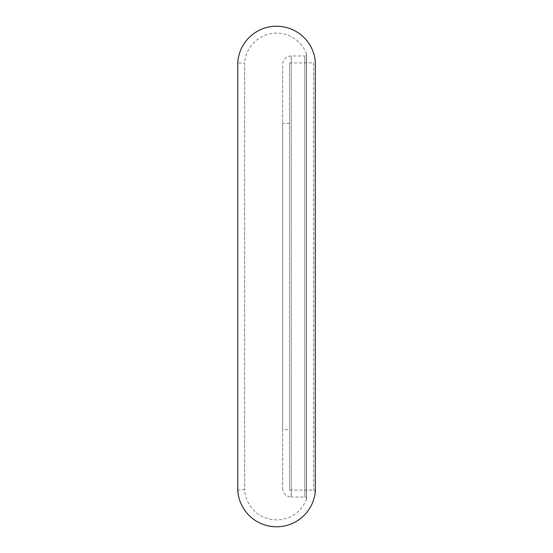 <?xml version="1.0" encoding="UTF-8"?>
<svg xmlns="http://www.w3.org/2000/svg" width="553" height="553" viewBox="0 0 553 553"><rect width="100%" height="100%" fill="white"/><g stroke="black" fill="none" stroke-linecap="round" stroke-linejoin="round"><path stroke-width="0.41" stroke-dasharray="2.77 2.07" d="M289.516 429.695L289.516 123.305L289.516 429.695L282.618 429.695L282.618 123.305L282.618 429.695M289.516 123.305L282.618 123.305M282.618 488.389A8.634 8.634 0 0 0 291.244 497.016L291.244 55.984L291.244 497.016L304.834 497.016A1.728 1.728 0 0 1 306.556 498.744L306.556 54.256A1.728 1.728 0 0 1 304.834 55.984L304.834 497.016L304.834 55.984L291.244 55.984A8.634 8.634 0 0 0 282.618 64.611L282.618 488.389L282.618 64.611M306.556 498.744A1.728 1.728 0 0 1 306.445 499.359A31.998 31.998 0 0 1 244.626 489.716L237.735 490.11L237.735 62.89L244.626 63.284L244.626 489.716L244.626 63.284A31.998 31.998 0 0 1 306.445 53.641L306.445 499.359L306.445 53.641A1.728 1.728 0 0 1 306.556 54.256L306.556 498.744M289.516 62.89L313.537 62.89L313.537 490.11L313.537 62.89A1.728 1.728 0 0 0 315.265 61.162L315.265 491.838A1.728 1.728 0 0 0 313.537 490.11L289.516 490.11L289.516 62.89L289.516 490.11M315.258 60.982L315.258 492.018"/><path stroke-width="0.83" d="M315.258 60.982A38.904 38.904 0 0 0 275.615 26.219A38.904 38.904 0 0 0 237.735 62.89L237.735 490.11A38.904 38.904 0 0 0 275.615 526.781A38.904 38.904 0 0 0 315.258 492.018L315.258 60.982A1.728 1.728 0 0 1 315.265 61.162L315.265 491.838A1.728 1.728 0 0 1 315.258 492.018"/></g></svg>
